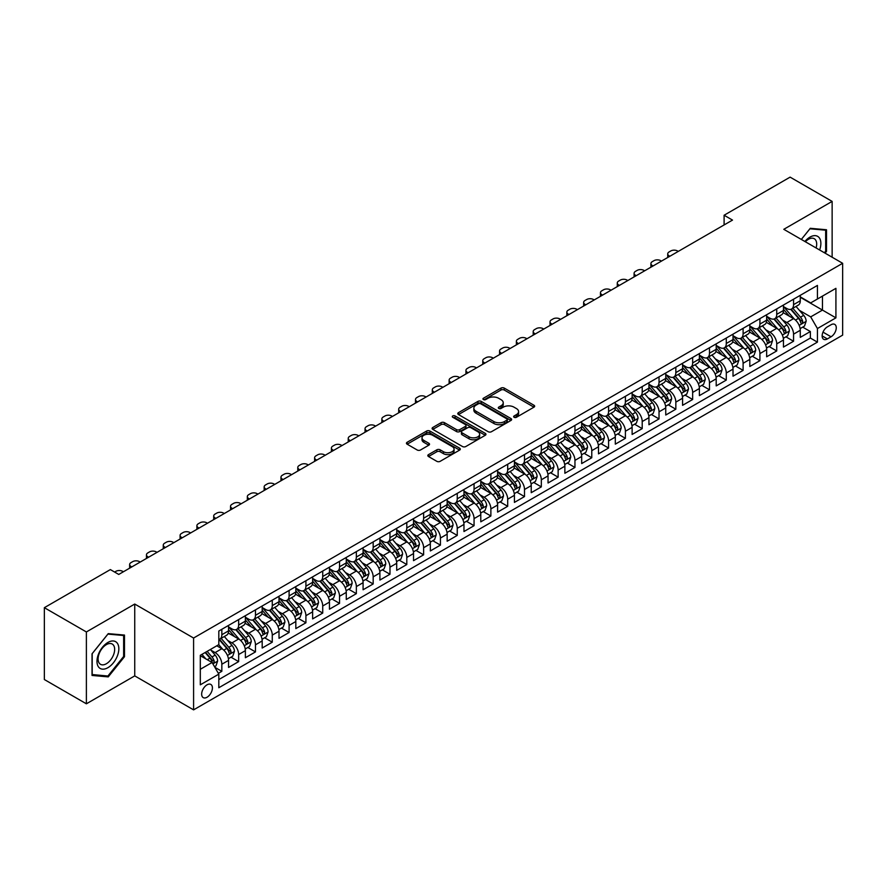 <?xml version="1.0" encoding="UTF-8"?>
<svg xmlns="http://www.w3.org/2000/svg" width="887" height="887" viewBox="0 0 887 887"><rect width="100%" height="100%" fill="white"/><g stroke="black" fill="none" stroke-linecap="round" stroke-linejoin="round"><path stroke-width="1.33" d="M514.127 417.289A1.63 0.942 0 0 0 516.445 417.289L533.974 407.166A2.339 1.353 0 0 0 534.661 406.213A2.339 1.353 0 0 0 533.974 405.259L504.271 388.107A2.339 1.353 0 0 0 500.967 388.107L483.426 398.23A1.63 0.942 0 0 0 482.949 398.895A1.63 0.942 0 0 0 483.426 399.571A1.63 0.942 0 0 0 485.743 399.571L488.005 398.252A7.473 4.313 0 0 1 498.572 398.252L501.044 399.682A7.473 4.313 0 0 1 503.239 402.731A7.473 4.313 0 0 1 501.044 405.78L498.782 407.1A1.63 0.942 0 0 0 498.306 407.765A1.63 0.942 0 0 0 498.782 408.43A1.63 0.942 0 0 0 501.088 408.43L503.361 407.122A7.473 4.313 0 0 1 513.928 407.122L516.4 408.552A7.473 4.313 0 0 1 518.585 411.601A7.473 4.313 0 0 1 516.4 414.65L514.127 415.959A1.63 0.942 0 0 0 513.651 416.624A1.63 0.942 0 0 0 514.127 417.289L514.127 415.959M207.037 697.249A7.606 4.391 120 0 0 212.004 690.541A7.606 4.391 120 0 0 210.84 684.442A7.606 4.391 120 0 0 207.037 684.819A7.606 4.391 120 0 0 202.07 691.527A7.606 4.391 120 0 0 203.234 697.625A7.606 4.391 120 0 0 207.037 697.249M428.51 454.621A2.339 1.353 0 0 0 427.822 455.574A2.339 1.353 0 0 0 428.51 456.528L436.847 461.34A2.339 1.353 0 0 0 440.14 461.34L459.621 450.097A2.339 1.353 0 0 0 460.309 449.144A2.339 1.353 0 0 0 459.621 448.19L429.907 431.038A2.339 1.353 0 0 0 426.614 431.038L407.133 442.28A2.339 1.353 0 0 0 406.446 443.234A2.339 1.353 0 0 0 407.133 444.187L417.2 449.997A2.339 1.353 0 0 0 420.505 449.997L428.842 445.185A2.339 1.353 0 0 0 429.519 444.232A2.339 1.353 0 0 0 428.842 443.278L423.842 440.395A6.242 3.603 0 0 1 422.012 437.845A6.242 3.603 0 0 1 425.871 434.519A6.242 3.603 0 0 1 432.679 435.306L452.237 446.593A6.242 3.603 0 0 1 454.066 449.144A6.242 3.603 0 0 1 450.208 452.47A6.242 3.603 0 0 1 443.4 451.694L440.14 449.809A2.339 1.353 0 0 0 436.847 449.809L428.51 454.621L428.51 456.528L436.847 451.749L436.847 449.809M134.735 604.047L86.383 631.954L44.35 607.684L44.35 679.531L86.383 703.801L134.735 675.894L193.588 709.866L193.588 638.03L134.735 604.047L134.735 675.894M832.139 257.219L832.139 201.404L783.798 229.312L842.65 263.295L193.588 638.03M832.139 201.404L790.106 177.134L724.102 215.242L724.102 224.943M44.35 607.684L110.354 569.587L118.758 574.443L732.507 220.087L724.102 215.242M488.172 431.703A2.339 1.353 0 0 0 491.476 431.703L510.956 420.46A2.339 1.353 0 0 0 511.633 419.507A2.339 1.353 0 0 0 510.956 418.553L481.242 401.401A2.339 1.353 0 0 0 477.938 401.401L458.468 412.643A2.339 1.353 0 0 0 457.781 413.597A2.339 1.353 0 0 0 458.468 414.551L488.172 431.703M453.423 417.644A1.63 0.942 0 0 1 455.086 417.877L455.086 415.936L485.289 433.377A2.339 1.353 0 0 1 485.965 434.32A2.339 1.353 0 0 1 485.289 435.273L465.808 446.527A2.339 1.353 0 0 1 462.504 446.527L432.801 429.375L432.801 427.467A2.339 1.353 0 0 0 432.113 428.421A2.339 1.353 0 0 0 432.801 429.375M432.801 427.467L441.138 422.655A2.339 1.353 0 0 1 444.431 422.655L456.483 429.607A2.339 1.353 0 0 0 459.788 429.607L465.32 426.414A2.339 1.353 0 0 0 465.997 425.461A2.339 1.353 0 0 0 465.32 424.507L452.769 417.267A1.63 0.942 0 0 1 452.292 416.602A1.63 0.942 0 0 1 453.301 415.726A1.63 0.942 0 0 1 455.086 415.936M218.346 673.344L221.839 671.326L214.854 667.301M210.884 650.149L215.109 652.588A9.513 5.488 60 0 1 221.839 664.241L228.558 660.36L228.558 667.445L238.647 661.613L230.997 657.2M227.704 640.447L231.928 642.887A9.513 5.488 60 0 1 238.647 654.528L245.377 650.648L245.377 657.733L255.467 651.912L247.817 647.488M244.513 630.735L248.737 633.174A9.513 5.488 60 0 1 255.467 644.827L262.186 640.935L262.186 648.031L272.276 642.199L264.625 637.786M261.332 621.022L265.557 623.461A9.513 5.488 60 0 1 272.276 635.114L279.006 631.234L279.006 638.318L289.095 632.498L281.445 628.074M278.152 611.32L282.365 613.76A9.513 5.488 60 0 1 289.095 625.402L295.826 621.521L295.826 628.606L305.915 622.785L298.254 618.372M294.961 601.608L299.185 604.047A9.513 5.488 60 0 1 305.915 615.7L312.634 611.819L312.634 618.904L322.724 613.072L315.073 608.659M311.78 591.906L315.994 594.345A9.513 5.488 60 0 1 322.724 605.987L329.454 602.107L329.454 609.192L339.544 603.371L331.893 598.947M328.589 582.194L332.813 584.633A9.513 5.488 60 0 1 339.544 596.286L346.263 592.394L346.263 599.49L356.352 593.658L348.702 589.245M345.409 572.492L349.633 574.92A9.513 5.488 60 0 1 356.352 586.573L363.082 582.692L363.082 589.777L373.172 583.956L365.522 579.533M362.218 562.779L366.442 565.219A9.513 5.488 60 0 1 373.172 576.86L379.902 572.98L379.902 580.065L389.981 574.244L382.33 569.831M379.037 553.067L383.262 555.506A9.513 5.488 60 0 1 389.981 567.159L396.711 563.278L396.711 570.363L406.8 564.531L399.15 560.118M395.857 543.365L400.07 545.804A9.513 5.488 60 0 1 406.8 557.446L413.53 553.566L413.53 560.651L423.62 554.83L415.97 550.417M412.666 533.652L416.89 536.092A9.513 5.488 60 0 1 423.62 547.745L430.339 543.853L430.339 550.949L440.429 545.117L432.778 540.704M429.485 523.951L433.71 526.379A9.513 5.488 60 0 1 440.429 538.032L447.159 534.151L447.159 541.236L457.248 535.415L449.598 530.991M446.294 514.238L450.518 516.678A9.513 5.488 60 0 1 457.248 528.33L463.968 524.439L463.968 531.524L474.057 525.703L466.407 521.29M463.114 504.526L467.338 506.965A9.513 5.488 60 0 1 474.057 518.618L480.787 514.737L480.787 521.822L490.877 516.001L483.227 511.577M479.934 494.824L484.147 497.263A9.513 5.488 60 0 1 490.877 508.905L497.607 505.025L497.607 512.109L507.697 506.289L500.046 501.876M496.742 485.111L500.967 487.551A9.513 5.488 60 0 1 507.697 499.204L514.416 495.323L514.416 502.408L524.505 496.576L516.855 492.163M513.562 475.41L517.786 477.838A9.513 5.488 60 0 1 524.505 489.491L531.235 485.61L531.235 492.695L541.325 486.874L533.675 482.45M530.371 465.697L534.595 468.136A9.513 5.488 60 0 1 541.325 479.789L548.044 475.898L548.044 482.994L558.134 477.162L550.483 472.749M547.19 455.985L551.415 458.424A9.513 5.488 60 0 1 558.134 470.077L564.864 466.196L564.864 473.281L574.953 467.46L567.303 463.036M564.01 446.283L568.223 448.722A9.513 5.488 60 0 1 574.953 460.364L581.684 456.483L581.684 463.568L591.773 457.747L584.112 453.335M580.819 436.57L585.043 439.01A9.513 5.488 60 0 1 591.773 450.663L598.492 446.782L598.492 453.867L608.582 448.035L600.931 443.622M597.638 426.869L601.852 429.297A9.513 5.488 60 0 1 608.582 440.95L615.312 437.069L615.312 444.154L625.402 438.333L617.751 433.909M614.447 417.156L618.671 419.595A9.513 5.488 60 0 1 625.402 431.248L632.121 427.357L632.121 434.453L642.21 428.621L634.56 424.208M631.267 407.443L635.491 409.883A9.513 5.488 60 0 1 642.21 421.536L648.94 417.655L648.94 424.74L659.03 418.919L651.38 414.495M648.075 397.742L652.3 400.181A9.513 5.488 60 0 1 659.03 411.823L665.749 407.942L665.749 415.027L675.839 409.206L668.188 404.794M664.895 388.029L669.12 390.468A9.513 5.488 60 0 1 675.839 402.121L682.569 398.241L682.569 405.326L692.658 399.494L685.008 395.081M681.715 378.328L685.928 380.756A9.513 5.488 60 0 1 692.658 392.409L699.388 388.528L699.388 395.613L709.478 389.792L701.828 385.368M698.524 368.615L702.748 371.054A9.513 5.488 60 0 1 709.478 382.707L716.197 378.816L716.197 385.912L726.287 380.079L718.636 375.667M715.343 358.902L719.568 361.342A9.513 5.488 60 0 1 726.287 372.995L733.017 369.114L733.017 376.199L743.106 370.378L735.456 365.954M732.152 349.201L736.376 351.64A9.513 5.488 60 0 1 743.106 363.282L749.825 359.401L749.825 366.486L759.915 360.665L752.265 356.252M748.972 339.488L753.196 341.927A9.513 5.488 60 0 1 759.915 353.58L766.645 349.7L766.645 356.785L776.735 350.953L769.084 346.54M765.791 329.787L770.005 332.226A9.513 5.488 60 0 1 776.735 343.868L783.465 339.987L783.465 347.072L793.555 341.251L793.555 334.166A9.513 5.488 -120 0 0 786.824 322.513L782.6 320.074M785.904 336.827L793.555 341.251M228.558 660.36A9.513 5.488 -120 0 0 221.839 648.707L216.794 645.791M245.377 650.648A9.513 5.488 -120 0 0 238.647 638.995L228.247 632.996M262.186 640.935A9.513 5.488 -120 0 0 255.467 629.293L245.067 623.284M279.006 631.234A9.513 5.488 -120 0 0 272.276 619.581L261.876 613.582M295.826 621.521A9.513 5.488 -120 0 0 289.095 609.868L278.695 603.87M312.634 611.819A9.513 5.488 -120 0 0 305.915 600.166L295.515 594.157M329.454 602.107A9.513 5.488 -120 0 0 322.724 590.454L312.324 584.455M346.263 592.394A9.513 5.488 -120 0 0 339.544 580.752L329.144 574.743M363.082 582.692A9.513 5.488 -120 0 0 356.352 571.04L345.952 565.041M379.902 572.98A9.513 5.488 -120 0 0 373.172 561.338L362.772 555.329M396.711 563.278A9.513 5.488 -120 0 0 389.981 551.625L379.592 545.616M413.53 553.566A9.513 5.488 -120 0 0 406.8 541.913L396.4 535.914M430.339 543.853A9.513 5.488 -120 0 0 423.62 532.211L413.22 526.202M447.159 534.151A9.513 5.488 -120 0 0 440.429 522.498L430.029 516.5M463.968 524.439A9.513 5.488 -120 0 0 457.248 512.797L446.848 506.787M480.787 514.737A9.513 5.488 -120 0 0 474.057 503.084L463.657 497.075M497.607 505.025A9.513 5.488 -120 0 0 490.877 493.372L480.477 487.373M514.416 495.323A9.513 5.488 -120 0 0 507.697 483.67L497.297 477.661M531.235 485.61A9.513 5.488 -120 0 0 524.505 473.957L514.105 467.959M548.044 475.898A9.513 5.488 -120 0 0 541.325 464.256L530.925 458.246M564.864 466.196A9.513 5.488 -120 0 0 558.134 454.543L547.734 448.545M581.684 456.483A9.513 5.488 -120 0 0 574.953 444.83L564.553 438.832M598.492 446.782A9.513 5.488 -120 0 0 591.773 435.129L581.373 429.12M615.312 437.069A9.513 5.488 -120 0 0 608.582 425.416L598.182 419.418M632.121 427.357A9.513 5.488 -120 0 0 625.402 415.715L615.001 409.705M648.94 417.655A9.513 5.488 -120 0 0 642.21 406.002L631.81 400.004M665.749 407.942A9.513 5.488 -120 0 0 659.03 396.289L648.63 390.291M682.569 398.241A9.513 5.488 -120 0 0 675.839 386.588L665.45 380.578M699.388 388.528A9.513 5.488 -120 0 0 692.658 376.875L682.258 370.877M716.197 378.816A9.513 5.488 -120 0 0 709.478 367.174L699.078 361.164M733.017 369.114A9.513 5.488 -120 0 0 726.287 357.461L715.887 351.463M749.825 359.401A9.513 5.488 -120 0 0 743.106 347.748L732.706 341.75M766.645 349.7A9.513 5.488 -120 0 0 759.915 338.047L749.515 332.037M783.465 339.987A9.513 5.488 -120 0 0 776.735 328.334L766.335 322.336M831.052 324.742L827.349 326.882A7.373 4.258 120 0 0 822.537 333.379A7.373 4.258 120 0 0 823.657 339.289A7.373 4.258 120 0 0 827.349 338.923L831.052 336.783A7.373 4.258 120 0 0 835.864 330.286A7.373 4.258 120 0 0 834.734 324.376A7.373 4.258 120 0 0 831.052 324.742M193.588 709.866L842.65 335.131L842.65 263.295M200.307 669.286L212.082 662.489L218.812 674.142L218.812 687.735L817.426 342.127L817.426 328.534L810.696 316.881L799.42 310.361M218.812 674.142L200.307 684.819L200.307 655.305L218.812 644.627L218.812 631.034L817.426 285.426L817.426 299.019L835.92 288.342L835.92 317.856L817.426 328.534M228.558 626.965L231.928 628.905A9.513 5.488 60 0 0 236.674 629.371L243.404 625.49A9.513 5.488 -120 0 0 245.377 621.133L245.377 615.7M245.377 617.252L248.737 619.193A9.513 5.488 60 0 0 253.494 619.669L260.224 615.778A9.513 5.488 -120 0 0 262.186 611.431L262.186 605.987M262.186 607.54L265.557 609.48A9.513 5.488 60 0 0 270.313 609.957L277.032 606.076A9.513 5.488 -120 0 0 279.006 601.719L279.006 596.286M279.006 597.838L282.365 599.778A9.513 5.488 60 0 0 287.122 600.244L293.852 596.363A9.513 5.488 -120 0 0 295.826 592.006L295.826 586.573M295.826 588.125L299.185 590.066A9.513 5.488 60 0 0 303.942 590.542L310.661 586.662A9.513 5.488 -120 0 0 312.634 582.304L312.634 576.86M312.634 578.424L315.994 580.364A9.513 5.488 60 0 0 320.75 580.83L327.48 576.949A9.513 5.488 -120 0 0 329.454 572.592L329.454 567.159M329.454 568.711L332.813 570.651A9.513 5.488 60 0 0 337.57 571.128L344.3 567.236A9.513 5.488 -120 0 0 346.263 562.89L346.263 557.446M346.263 558.998L349.633 560.939A9.513 5.488 60 0 0 354.39 561.416L361.109 557.535A9.513 5.488 -120 0 0 363.082 553.178L363.082 547.745M363.082 549.297L366.442 551.237A9.513 5.488 60 0 0 371.198 551.703L377.929 547.822A9.513 5.488 -120 0 0 379.902 543.465L379.902 538.032M379.902 539.584L383.262 541.525A9.513 5.488 60 0 0 388.018 542.001L394.737 538.121A9.513 5.488 -120 0 0 396.711 533.763L396.711 528.319M396.711 529.883L400.07 531.823A9.513 5.488 60 0 0 404.827 532.289L411.557 528.408A9.513 5.488 -120 0 0 413.53 524.051L413.53 518.618M413.53 520.17L416.89 522.11A9.513 5.488 60 0 0 421.647 522.587L428.377 518.695A9.513 5.488 -120 0 0 430.339 514.349L430.339 508.905M430.339 510.457L433.71 512.409A9.513 5.488 60 0 0 438.466 512.874L445.185 508.994A9.513 5.488 -120 0 0 447.159 504.636L447.159 499.204M447.159 500.756L450.518 502.696A9.513 5.488 60 0 0 455.275 503.162L462.005 499.281A9.513 5.488 -120 0 0 463.968 494.924L463.968 489.491M463.968 491.043L467.338 492.984A9.513 5.488 60 0 0 472.095 493.46L478.814 489.58A9.513 5.488 -120 0 0 480.787 485.222L480.787 479.778M480.787 481.342L484.147 483.282A9.513 5.488 60 0 0 488.903 483.748L495.633 479.867A9.513 5.488 -120 0 0 497.607 475.51L497.607 470.077M497.607 471.629L500.967 473.569A9.513 5.488 60 0 0 505.723 474.046L512.453 470.154A9.513 5.488 -120 0 0 514.416 465.808L514.416 460.364M514.416 461.916L517.786 463.868A9.513 5.488 60 0 0 522.532 464.333L529.262 460.453A9.513 5.488 -120 0 0 531.235 456.095L531.235 450.663M531.235 452.215L534.595 454.155A9.513 5.488 60 0 0 539.351 454.621L546.082 450.74A9.513 5.488 -120 0 0 548.044 446.383L548.044 440.95M548.044 442.502L551.415 444.442A9.513 5.488 60 0 0 556.171 444.919L562.89 441.039A9.513 5.488 -120 0 0 564.864 436.681L564.864 431.248M564.864 432.801L568.223 434.741A9.513 5.488 60 0 0 572.98 435.207L579.71 431.326A9.513 5.488 -120 0 0 581.684 426.969L581.684 421.536M581.684 423.088L585.043 425.028A9.513 5.488 60 0 0 589.8 425.505L596.519 421.613A9.513 5.488 -120 0 0 598.492 417.267L598.492 411.823M598.492 413.375L601.852 415.327A9.513 5.488 60 0 0 606.608 415.792L613.338 411.912A9.513 5.488 -120 0 0 615.312 407.554L615.312 402.121M615.312 403.674L618.671 405.614A9.513 5.488 60 0 0 623.428 406.08L630.158 402.199A9.513 5.488 -120 0 0 632.121 397.853L632.121 392.409M632.121 393.961L635.491 395.901A9.513 5.488 60 0 0 640.248 396.378L646.967 392.497A9.513 5.488 -120 0 0 648.94 388.14L648.94 382.707M648.94 384.259L652.3 386.2A9.513 5.488 60 0 0 657.056 386.665L663.786 382.785A9.513 5.488 -120 0 0 665.749 378.427L665.749 372.995M665.749 374.547L669.12 376.487A9.513 5.488 60 0 0 673.876 376.964L680.595 373.072A9.513 5.488 -120 0 0 682.569 368.726L682.569 363.282M682.569 364.834L685.928 366.786A9.513 5.488 60 0 0 690.685 367.251L697.415 363.371A9.513 5.488 -120 0 0 699.388 359.013L699.388 353.58M699.388 355.133L702.748 357.073A9.513 5.488 60 0 0 707.504 357.55L714.235 353.658A9.513 5.488 -120 0 0 716.197 349.312L716.197 343.868M716.197 345.42L719.568 347.36A9.513 5.488 60 0 0 724.324 347.837L731.043 343.956A9.513 5.488 -120 0 0 733.017 339.599L733.017 334.166M733.017 335.718L736.376 337.659A9.513 5.488 60 0 0 741.133 338.124L747.863 334.244A9.513 5.488 -120 0 0 749.825 329.886L749.825 324.454M749.825 326.006L753.196 327.946A9.513 5.488 60 0 0 757.953 328.423L764.672 324.531A9.513 5.488 -120 0 0 766.645 320.185L766.645 314.741M766.645 316.304L770.005 318.245A9.513 5.488 60 0 0 774.761 318.71L781.491 314.83A9.513 5.488 -120 0 0 783.465 310.472L783.465 305.039M218.812 679.575L810.363 338.047L810.363 331.538L800.274 337.37L800.274 330.274A9.513 5.488 -120 0 0 793.555 318.633L783.154 312.623M783.465 306.592L786.824 308.532A9.513 5.488 -120 0 0 791.581 309.009A9.513 5.488 -120 0 0 793.555 304.651L793.555 299.207M791.581 309.009L798.311 305.117A9.513 5.488 -120 0 0 800.274 300.771L800.274 295.327M221.839 629.293L221.839 634.726A9.513 5.488 60 0 1 219.865 639.083A9.513 5.488 60 0 1 218.812 639.46M219.865 639.083L226.595 635.192A9.513 5.488 -120 0 0 228.558 630.845L228.558 625.402M238.647 619.581L238.647 625.013A9.513 5.488 60 0 1 236.674 629.371M255.467 609.868L255.467 615.312A9.513 5.488 60 0 1 253.494 619.669M272.276 600.166L272.276 605.599A9.513 5.488 60 0 1 270.313 609.957M289.095 590.454L289.095 595.898A9.513 5.488 60 0 1 287.122 600.244M305.915 580.752L305.915 586.185A9.513 5.488 60 0 1 303.942 590.542M322.724 571.04L322.724 576.472A9.513 5.488 60 0 1 320.75 580.83M339.544 561.327L339.544 566.771A9.513 5.488 60 0 1 337.57 571.128M356.352 551.625L356.352 557.058A9.513 5.488 60 0 1 354.39 561.416M373.172 541.913L373.172 547.357A9.513 5.488 60 0 1 371.198 551.703M389.981 532.211L389.981 537.644A9.513 5.488 60 0 1 388.018 542.001M406.8 522.498L406.8 527.931A9.513 5.488 60 0 1 404.827 532.289M423.62 512.797L423.62 518.23A9.513 5.488 60 0 1 421.647 522.587M440.429 503.084L440.429 508.517A9.513 5.488 60 0 1 438.466 512.874M457.248 493.372L457.248 498.816A9.513 5.488 60 0 1 455.275 503.162M474.057 483.67L474.057 489.103A9.513 5.488 60 0 1 472.095 493.46M490.877 473.957L490.877 479.39A9.513 5.488 60 0 1 488.903 483.748M507.697 464.256L507.697 469.689A9.513 5.488 60 0 1 505.723 474.046M524.505 454.543L524.505 459.976A9.513 5.488 60 0 1 522.532 464.333M541.325 444.83L541.325 450.274A9.513 5.488 60 0 1 539.351 454.621M558.134 435.129L558.134 440.562A9.513 5.488 60 0 1 556.171 444.919M574.953 425.416L574.953 430.86A9.513 5.488 60 0 1 572.98 435.207M591.773 415.715L591.773 421.148A9.513 5.488 60 0 1 589.8 425.505M608.582 406.002L608.582 411.435A9.513 5.488 60 0 1 606.608 415.792M625.402 396.289L625.402 401.733A9.513 5.488 60 0 1 623.428 406.08M642.21 386.588L642.21 392.021A9.513 5.488 60 0 1 640.248 396.378M659.03 376.875L659.03 382.319A9.513 5.488 60 0 1 657.056 386.665M675.839 367.174L675.839 372.607A9.513 5.488 60 0 1 673.876 376.964M692.658 357.461L692.658 362.894A9.513 5.488 60 0 1 690.685 367.251M709.478 347.748L709.478 353.192A9.513 5.488 60 0 1 707.504 357.55M726.287 338.047L726.287 343.48A9.513 5.488 60 0 1 724.324 347.837M743.106 328.334L743.106 333.778A9.513 5.488 60 0 1 741.133 338.124M759.915 318.633L759.915 324.065A9.513 5.488 60 0 1 757.953 328.423M776.735 308.92L776.735 314.353A9.513 5.488 60 0 1 774.761 318.71M776.735 343.868L776.735 350.953M759.915 353.58L759.915 360.665M743.106 363.282L743.106 370.378M726.287 372.995L726.287 380.079M709.478 382.707L709.478 389.792M692.658 392.409L692.658 399.494M675.839 402.121L675.839 409.206M659.03 411.823L659.03 418.919M642.21 421.536L642.21 428.621M625.402 431.248L625.402 438.333M608.582 440.95L608.582 448.035M591.773 450.663L591.773 457.747M574.953 460.364L574.953 467.46M558.134 470.077L558.134 477.162M541.325 479.789L541.325 486.874M524.505 489.491L524.505 496.576M507.697 499.204L507.697 506.289M490.877 508.905L490.877 516.001M474.057 518.618L474.057 525.703M457.248 528.33L457.248 535.415M440.429 538.032L440.429 545.117M423.62 547.745L423.62 554.83M406.8 557.446L406.8 564.531M389.981 567.159L389.981 574.244M373.172 576.86L373.172 583.956M356.352 586.573L356.352 593.658M339.544 596.286L339.544 603.371M322.724 605.987L322.724 613.072M305.915 615.7L305.915 622.785M289.095 625.402L289.095 632.498M272.276 635.114L272.276 642.199M255.467 644.827L255.467 651.912M238.647 654.528L238.647 661.613M221.839 664.241L221.839 671.326M212.082 662.489L200.307 655.693M810.696 316.881L822.471 310.084L822.471 296.103L835.92 288.342M800.274 297.267L835.92 317.856M800.274 296.879L810.696 302.899L817.426 299.019M86.383 631.954L86.383 703.801M802.713 327.126L810.363 331.538M810.363 338.047L817.426 342.127M825.087 253.15L826.507 251.398L826.507 229.755L810.286 228.303L801.338 239.435L809.942 228.791L825.664 230.188L825.664 251.154L824.389 252.751M92.026 675.451L108.247 676.892L124.479 656.713L124.479 635.07L108.247 633.628L92.026 653.808L92.026 675.451M825.664 250.91L826.507 251.398M123.637 656.225L124.479 656.713M106.529 675.905L108.247 676.892M514.782 417.522L516.4 416.591A7.473 4.313 0 0 0 518.585 413.542L518.585 411.601M503.239 402.731L503.239 404.683A7.473 4.313 0 0 1 501.044 407.732L499.436 408.663M533.941 407.188L504.271 390.047A2.339 1.353 0 0 0 500.967 390.047L484.08 399.793M510.923 420.482L481.242 403.341A2.339 1.353 0 0 0 477.938 403.341L458.501 414.573M506.821 420.172A1.63 0.942 0 0 0 507.309 419.507A1.63 0.942 0 0 0 506.821 418.841L480.743 403.785A1.63 0.942 0 0 0 478.437 403.785L476.042 405.171A7.473 4.313 0 0 0 473.858 408.22A7.473 4.313 0 0 0 476.042 411.269L493.871 421.558A7.473 4.313 0 0 0 504.437 421.558L506.821 420.172L506.821 422.112A1.63 0.942 0 0 0 507.309 421.447L507.309 419.507M473.858 408.22L473.858 410.16A7.473 4.313 0 0 0 476.042 413.209L476.042 411.269M506.821 422.112L504.437 423.498A7.473 4.313 0 0 1 493.871 423.498L476.042 413.209M432.834 429.386L441.138 424.596L441.138 422.655M465.997 425.461L465.997 427.401A2.339 1.353 0 0 1 465.32 428.354L459.788 431.548A2.339 1.353 0 0 1 456.483 431.548L444.431 424.596A2.339 1.353 0 0 0 441.138 424.596M455.086 417.877L485.256 435.295M468.99 436.825A6.242 3.603 0 0 0 475.787 437.613A6.242 3.603 0 0 0 479.645 434.275A6.242 3.603 0 0 0 477.816 431.725L470.93 427.745A2.339 1.353 0 0 0 467.626 427.745L462.094 430.938A2.339 1.353 0 0 0 461.417 431.891A2.339 1.353 0 0 0 462.094 432.845L468.99 436.825L468.99 438.766A6.242 3.603 0 0 0 475.787 439.553A6.242 3.603 0 0 0 479.645 436.216L479.645 434.275M461.417 431.891L461.417 433.832A2.339 1.353 0 0 0 462.094 434.785L462.094 432.845M468.99 438.766L462.094 434.785M454.066 449.144L454.066 451.084A6.242 3.603 0 0 1 450.208 454.41A6.242 3.603 0 0 1 443.4 453.634L440.14 451.749A2.339 1.353 0 0 0 436.847 451.749M422.012 437.845L422.012 439.797A6.242 3.603 0 0 0 423.842 442.347L423.842 440.395M428.809 445.207L423.842 442.347M459.588 450.108L429.907 432.978A2.339 1.353 0 0 0 426.614 432.978L407.166 444.21M800.129 328.611L804.476 326.106L806.161 321.249A6.298 3.637 -120 0 0 803.711 315.328L796.027 306.436M669.873 256.254L669.12 255.822A4.757 2.75 -0 0 1 667.723 253.87A4.757 2.75 -0 0 1 669.12 251.93L670.794 250.966A4.757 2.75 -0 0 1 677.524 250.966L678.278 251.398M794.486 319.242L785.372 308.698A18.195 10.5 -120 0 0 783.465 306.691M789.485 316.282L784.396 310.383A15.101 8.715 -120 0 0 783.465 309.363M790.727 309.341L798.488 318.344A6.298 3.637 60 0 1 800.739 322.68C801.693 323.955 802.358 323.567 802.757 321.515A6.298 3.637 -120 0 0 800.506 317.18L792.834 308.277M791.182 309.197L799.531 318.865A3.215 1.852 60 0 1 800.34 320.118L802.757 321.515M800.739 322.68L801.194 323.433M819.632 250.001A15.456 8.925 120 0 0 809.942 237.128A15.456 8.925 120 0 0 804.886 241.486M816.095 247.961A11.708 6.752 120 0 0 814.266 238.725A11.708 6.752 120 0 0 808.412 239.313A11.708 6.752 120 0 0 805.352 241.752M824.622 229.589L825.664 230.188M117.372 655.914A15.456 8.925 120 0 0 113.381 640.979A15.456 8.925 120 0 0 98.446 654.218A15.456 8.925 120 0 0 102.448 669.153A15.456 8.925 120 0 0 117.372 655.914M113.547 654.817A11.708 6.752 120 0 0 112.228 644.04A11.708 6.752 120 0 0 99.211 653.542A11.708 6.752 120 0 0 100.53 664.319A11.708 6.752 120 0 0 113.547 654.817M92.193 674.619L92.193 653.664L107.915 634.105L123.637 635.502L123.637 656.469L107.915 676.027L92.026 674.53M122.594 634.904L123.637 635.502M783.321 338.324L787.667 335.807L789.341 330.962A6.298 3.637 -120 0 0 786.891 325.041L779.207 316.149M653.054 265.967L652.3 265.523A4.757 2.75 -0 0 1 650.914 263.583A4.757 2.75 -0 0 1 652.3 261.643L653.985 260.667A4.757 2.75 -0 0 1 660.715 260.667L661.469 261.111M777.666 328.955L768.552 318.4A18.195 10.5 -120 0 0 766.645 316.404M772.677 325.995L767.577 320.096A15.101 8.715 -120 0 0 766.645 319.076M773.907 319.054L781.68 328.046A6.298 3.637 60 0 1 783.931 332.392C784.873 333.656 785.549 333.268 785.949 331.228A6.298 3.637 -120 0 0 783.698 326.882L776.014 317.989M774.362 318.91L782.711 328.578A3.215 1.852 60 0 1 783.52 329.831L785.949 331.228M783.931 332.392L784.385 333.135M766.501 348.026L770.847 345.52L772.533 340.663A6.298 3.637 -120 0 0 770.071 334.754L762.399 325.851M636.245 275.669L635.491 275.236A4.757 2.75 -0 0 1 634.094 273.296A4.757 2.75 -0 0 1 635.491 271.355L637.165 270.38A4.757 2.75 -0 0 1 643.895 270.38L644.649 270.812M760.858 338.657L751.744 328.112A18.195 10.5 -120 0 0 749.825 326.117M755.857 335.696L750.757 329.798A15.101 8.715 -120 0 0 749.825 328.789M757.088 328.767L764.86 337.759A6.298 3.637 60 0 1 767.111 342.105C768.053 343.369 768.73 342.981 769.129 340.93A6.298 3.637 -120 0 0 766.878 336.594L759.194 327.702M757.553 328.611L765.902 338.28A3.215 1.852 60 0 1 766.712 339.533L769.129 340.93M767.111 342.105L767.565 342.848M749.692 357.738L754.039 355.232L755.713 350.376A6.298 3.637 -120 0 0 753.263 344.455L745.579 335.563M619.425 285.381L618.671 284.938A4.757 2.75 -0 0 1 617.274 282.997A4.757 2.75 -0 0 1 618.671 281.057L620.357 280.092A4.757 2.75 -0 0 1 627.076 280.092L627.841 280.525M744.038 348.369L734.924 337.814A18.195 10.5 -120 0 0 733.017 335.818M739.037 345.409L733.948 339.51A15.101 8.715 -120 0 0 733.017 338.49M740.279 338.468L748.051 347.471A6.298 3.637 60 0 1 750.291 351.806C751.245 353.07 751.91 352.682 752.309 350.642A6.298 3.637 -120 0 0 750.069 346.307L742.386 337.404M740.734 338.324L749.083 347.992A3.215 1.852 60 0 1 749.892 349.245L752.309 350.642M750.291 351.806L750.757 352.56M732.873 367.451L737.219 364.934L738.904 360.078A6.298 3.637 -120 0 0 736.443 354.168L728.759 345.276M602.617 295.083L601.852 294.65A4.757 2.75 -0 0 1 600.466 292.71A4.757 2.75 -0 0 1 601.852 290.77L603.537 289.794A4.757 2.75 -0 0 1 610.267 289.794L611.021 290.237M727.218 358.082L718.115 347.527A18.195 10.5 -120 0 0 716.197 345.531M722.229 355.122L717.128 349.212A15.101 8.715 -120 0 0 716.197 348.203M723.459 348.181L731.232 357.173A6.298 3.637 60 0 1 733.482 361.519C734.425 362.783 735.101 362.395 735.5 360.355A6.298 3.637 -120 0 0 733.25 356.009L725.566 347.116M723.914 348.026L732.274 357.694A3.215 1.852 60 0 1 733.083 358.958L735.5 360.355M733.482 361.519L733.937 362.262M716.064 377.152L720.399 374.647L722.085 369.79A6.298 3.637 -120 0 0 719.634 363.87L711.951 354.977M585.797 304.795L585.043 304.363A4.757 2.75 -0 0 1 583.646 302.412A4.757 2.75 -0 0 1 585.043 300.471L586.728 299.507A4.757 2.75 -0 0 1 593.447 299.507L594.201 299.939M710.409 367.783L701.295 357.239A18.195 10.5 -120 0 0 699.388 355.232M705.409 364.823L700.32 358.925A15.101 8.715 -120 0 0 699.388 357.904M706.651 357.882L714.423 366.885A6.298 3.637 60 0 1 716.663 371.221C717.616 372.496 718.282 372.108 718.681 370.056A6.298 3.637 -120 0 0 716.441 365.721L708.757 356.818M707.105 357.738L715.454 367.406A3.215 1.852 60 0 1 716.264 368.659L718.681 370.056M716.663 371.221L717.128 371.975M699.244 386.865L703.591 384.348L705.265 379.503A6.298 3.637 -120 0 0 702.814 373.582L695.131 364.69M568.977 314.508L568.223 314.065A4.757 2.75 -0 0 1 566.837 312.124A4.757 2.75 -0 0 1 568.223 310.184L569.909 309.208A4.757 2.75 -0 0 1 576.639 309.208L577.393 309.652M693.59 377.496L684.487 366.941A18.195 10.5 -120 0 0 682.569 364.945M688.6 374.536L683.5 368.637A15.101 8.715 -120 0 0 682.569 367.617M689.831 367.595L697.603 376.587A6.298 3.637 60 0 1 699.854 380.933C700.797 382.197 701.473 381.809 701.872 379.769A6.298 3.637 -120 0 0 699.621 375.423L691.938 366.531M690.286 367.451L698.634 377.119A3.215 1.852 60 0 1 699.444 378.372L701.872 379.769M699.854 380.933L700.309 381.676M682.425 396.567L686.771 394.061L688.456 389.205A6.298 3.637 -120 0 0 685.995 383.295L678.322 374.392M552.169 324.21L551.415 323.777A4.757 2.75 -0 0 1 550.018 321.837A4.757 2.75 -0 0 1 551.415 319.897L553.089 318.921A4.757 2.75 -0 0 1 559.819 318.921L560.573 319.353M676.781 387.198L667.667 376.653A18.195 10.5 -120 0 0 665.749 374.647M671.781 384.237L666.68 378.339A15.101 8.715 -120 0 0 665.749 377.33M673.011 377.308L680.784 386.3A6.298 3.637 60 0 1 683.034 390.646C683.977 391.91 684.653 391.522 685.052 389.471A6.298 3.637 -120 0 0 682.802 385.135L675.118 376.243M673.477 377.152L681.826 386.821A3.215 1.852 60 0 1 682.635 388.074L685.052 389.471M683.034 390.646L683.489 391.389M665.616 406.279L669.962 403.773L671.636 398.917A6.298 3.637 -120 0 0 669.186 392.996L661.502 384.104M535.349 333.922L534.595 333.479A4.757 2.75 -0 0 1 533.198 331.538A4.757 2.75 -0 0 1 534.595 329.598L536.28 328.633A4.757 2.75 -0 0 1 542.999 328.633L543.764 329.066M659.961 396.91L650.847 386.355A18.195 10.5 -120 0 0 648.94 384.359M654.961 393.95L649.872 388.051A15.101 8.715 -120 0 0 648.94 387.031M656.203 387.009L663.975 396.012A6.298 3.637 60 0 1 666.215 400.347C667.168 401.611 667.833 401.223 668.233 399.183A6.298 3.637 -120 0 0 665.993 394.848L658.309 385.945M656.657 386.865L665.006 396.533A3.215 1.852 60 0 1 665.815 397.786L668.233 399.183M666.215 400.347L666.68 401.101M648.796 415.992L653.142 413.475L654.828 408.619A6.298 3.637 -120 0 0 652.366 402.709L644.683 393.806M518.54 343.624L517.786 343.191A4.757 2.75 -0 0 1 516.389 341.251A4.757 2.75 -0 0 1 517.786 339.311L519.46 338.335A4.757 2.75 -0 0 1 526.191 338.335L526.945 338.779M643.153 406.612L634.039 396.068A18.195 10.5 -120 0 0 632.121 394.072M638.152 403.652L633.052 397.753A15.101 8.715 -120 0 0 632.121 396.744M639.383 396.722L647.155 405.714A6.298 3.637 60 0 1 649.406 410.06C650.348 411.324 651.025 410.936 651.424 408.896A6.298 3.637 -120 0 0 649.173 404.55L641.489 395.657M639.849 396.567L648.197 406.235A3.215 1.852 60 0 1 649.007 407.499L651.424 408.896M649.406 410.06L649.861 410.803M631.987 425.693L636.323 423.188L638.008 418.331A6.298 3.637 -120 0 0 635.558 412.411L627.874 403.518M501.72 353.336L500.967 352.904A4.757 2.75 -0 0 1 499.569 350.953A4.757 2.75 -0 0 1 500.967 349.012L502.652 348.048A4.757 2.75 -0 0 1 509.371 348.048L510.125 348.48M626.333 416.325L617.219 405.78A18.195 10.5 -120 0 0 615.312 403.773M621.332 413.364L616.243 407.466A15.101 8.715 -120 0 0 615.312 406.446M622.574 406.423L630.347 415.426A6.298 3.637 60 0 1 632.586 419.762C633.54 421.037 634.205 420.649 634.604 418.597A6.298 3.637 -120 0 0 632.364 414.262L624.681 405.359M623.029 406.279L631.378 415.948A3.215 1.852 60 0 1 632.187 417.2L634.604 418.597M632.586 419.762L633.052 420.516M615.168 435.406L619.514 432.889L621.188 428.044A6.298 3.637 -120 0 0 618.738 422.123L611.054 413.231M484.912 363.049L484.147 362.606A4.757 2.75 -0 0 1 482.761 360.665A4.757 2.75 -0 0 1 484.147 358.725L485.832 357.749A4.757 2.75 -0 0 1 492.562 357.749L493.316 358.193M609.513 426.037L600.41 415.482A18.195 10.5 -120 0 0 598.492 413.486M604.524 423.077L599.424 417.178A15.101 8.715 -120 0 0 598.492 416.158M605.754 416.136L613.527 425.128A6.298 3.637 60 0 1 615.778 429.474C616.72 430.738 617.396 430.35 617.795 428.31A6.298 3.637 -120 0 0 615.545 423.964L607.861 415.072M606.209 415.992L614.558 425.66A3.215 1.852 60 0 1 615.367 426.913L617.795 428.31M615.778 429.474L616.232 430.217M598.348 445.108L602.694 442.602L604.38 437.746A6.298 3.637 -120 0 0 601.929 431.836L594.246 422.933M468.092 372.751L467.338 372.318A4.757 2.75 -0 0 1 465.941 370.378A4.757 2.75 -0 0 1 467.338 368.427L469.012 367.462A4.757 2.75 -0 0 1 475.742 367.462L476.496 367.894M592.704 435.739L583.591 425.195A18.195 10.5 -120 0 0 581.684 423.188M587.704 432.778L582.604 426.88A15.101 8.715 -120 0 0 581.684 425.871M588.946 425.838L596.707 434.841A6.298 3.637 60 0 1 598.958 439.176C599.9 440.451 600.577 440.063 600.976 438.012A6.298 3.637 -120 0 0 598.725 433.676L591.041 424.784M589.4 425.693L597.749 435.362A3.215 1.852 60 0 1 598.559 436.615L600.976 438.012M598.958 439.176L599.412 439.93M581.539 454.82L585.886 452.315L587.56 447.458A6.298 3.637 -120 0 0 585.11 441.538L577.426 432.645M451.272 382.463L450.518 382.02A4.757 2.75 -0 0 1 449.132 380.079A4.757 2.75 -0 0 1 450.518 378.139L452.204 377.175A4.757 2.75 -0 0 1 458.923 377.175L459.688 377.607M575.885 445.451L566.771 434.896A18.195 10.5 -120 0 0 564.864 432.9M570.895 442.491L565.795 436.592A15.101 8.715 -120 0 0 564.864 435.572M572.126 435.55L579.898 444.553A6.298 3.637 60 0 1 582.138 448.889C583.092 450.152 583.768 449.764 584.156 447.724A6.298 3.637 -120 0 0 581.916 443.378L574.233 434.486M572.581 435.406L580.93 445.074A3.215 1.852 60 0 1 581.739 446.327L584.156 447.724M582.138 448.889L582.604 449.631M564.72 464.522L569.066 462.016L570.751 457.16A6.298 3.637 -120 0 0 568.29 451.25L560.606 442.347M434.464 392.165L433.71 391.732A4.757 2.75 -0 0 1 432.313 389.792A4.757 2.75 -0 0 1 433.71 387.852L435.384 386.876A4.757 2.75 -0 0 1 442.114 386.876L442.868 387.309M559.076 455.153L549.962 444.609A18.195 10.5 -120 0 0 548.044 442.613M554.076 452.193L548.975 446.294A15.101 8.715 -120 0 0 548.044 445.285M555.306 445.263L563.079 454.255A6.298 3.637 60 0 1 565.329 458.601C566.272 459.865 566.948 459.477 567.347 457.437A6.298 3.637 -120 0 0 565.097 453.091L557.413 444.199M555.772 445.108L564.121 454.776A3.215 1.852 60 0 1 564.93 456.04L567.347 457.437M565.329 458.601L565.784 459.344M547.911 474.235L552.257 471.729L553.932 466.872A6.298 3.637 -120 0 0 551.481 460.952L543.798 452.06M417.644 401.878L416.89 401.445A4.757 2.75 -0 0 1 415.493 399.494A4.757 2.75 -0 0 1 416.89 397.553L418.575 396.589A4.757 2.75 -0 0 1 425.294 396.589L426.048 397.021M542.256 464.866L533.142 454.321A18.195 10.5 -120 0 0 531.235 452.315M537.256 461.905L532.167 456.007A15.101 8.715 -120 0 0 531.235 454.987M538.498 454.964L546.27 463.968A6.298 3.637 60 0 1 548.51 468.303C549.463 469.578 550.128 469.19 550.528 467.139A6.298 3.637 -120 0 0 548.288 462.803L540.604 453.9M538.952 454.82L547.301 464.489A3.215 1.852 60 0 1 548.111 465.742L550.528 467.139M548.51 468.303L548.975 469.057M531.091 483.947L535.438 481.43L537.123 476.585A6.298 3.637 -120 0 0 534.661 470.664L526.978 461.772M400.835 411.579L400.07 411.147A4.757 2.75 -0 0 1 398.684 409.206A4.757 2.75 -0 0 1 400.07 407.266L401.756 406.29A4.757 2.75 -0 0 1 408.486 406.29L409.24 406.734M525.437 474.578L516.334 464.023A18.195 10.5 -120 0 0 514.416 462.027M520.447 471.618L515.347 465.708A15.101 8.715 -120 0 0 514.416 464.699M521.678 464.677L529.45 473.669A6.298 3.637 60 0 1 531.701 478.015C532.643 479.279 533.32 478.891 533.719 476.851A6.298 3.637 -120 0 0 531.468 472.505L523.785 463.613M522.133 464.533L530.493 474.201A3.215 1.852 60 0 1 531.291 475.454L533.719 476.851M531.701 478.015L532.156 478.758M514.272 493.649L518.618 491.143L520.303 486.287A6.298 3.637 -120 0 0 517.853 480.377L510.169 471.474M384.016 421.292L383.262 420.859A4.757 2.75 -0 0 1 381.865 418.919A4.757 2.75 -0 0 1 383.262 416.968L384.936 416.003A4.757 2.75 -0 0 1 391.666 416.003L392.42 416.435M508.628 484.28L499.514 473.736A18.195 10.5 -120 0 0 497.607 471.729M503.628 481.319L498.538 475.421A15.101 8.715 -120 0 0 497.607 474.412M504.869 474.379L512.631 483.382A6.298 3.637 60 0 1 514.881 487.717C515.835 488.992 516.5 488.604 516.899 486.553A6.298 3.637 -120 0 0 514.648 482.218L506.976 473.325M505.324 474.235L513.673 483.903A3.215 1.852 60 0 1 514.482 485.156L516.899 486.553M514.881 487.717L515.336 488.471M497.463 503.361L501.809 500.856L503.483 495.999A6.298 3.637 -120 0 0 501.033 490.079L493.349 481.186M367.196 431.004L366.442 430.561A4.757 2.75 -0 0 1 365.056 428.621A4.757 2.75 -0 0 1 366.442 426.68L368.127 425.705A4.757 2.75 -0 0 1 374.857 425.705L375.611 426.148M491.808 493.992L482.694 483.437A18.195 10.5 -120 0 0 480.787 481.441M486.819 491.032L481.719 485.134A15.101 8.715 -120 0 0 480.787 484.114M488.05 484.091L495.822 493.094A6.298 3.637 60 0 1 498.073 497.43C499.015 498.694 499.691 498.306 500.091 496.265A6.298 3.637 -120 0 0 497.84 491.919L490.156 483.027M488.504 483.947L496.853 493.615A3.215 1.852 60 0 1 497.662 494.868L500.091 496.265M498.073 497.43L498.527 498.172M480.643 513.063L484.989 510.557L486.675 505.701A6.298 3.637 -120 0 0 484.213 499.791L476.541 490.888M350.387 440.706L349.633 440.274A4.757 2.75 -0 0 1 348.236 438.333A4.757 2.75 -0 0 1 349.633 436.393L351.307 435.417A4.757 2.75 -0 0 1 358.038 435.417L358.791 435.85M475 503.694L465.886 493.15A18.195 10.5 -120 0 0 463.968 491.154M469.999 500.734L464.899 494.835A15.101 8.715 -120 0 0 463.968 493.826M471.23 493.804L479.002 502.796A6.298 3.637 60 0 1 481.253 507.142C482.195 508.406 482.872 508.018 483.271 505.978A6.298 3.637 -120 0 0 481.02 501.632L473.336 492.74M471.696 493.649L480.044 503.317A3.215 1.852 60 0 1 480.854 504.581L483.271 505.978M481.253 507.142L481.708 507.885M463.834 522.776L468.181 520.27L469.855 515.414A6.298 3.637 -120 0 0 467.405 509.493L459.721 500.601M333.567 450.419L332.813 449.975A4.757 2.75 -0 0 1 331.416 448.035A4.757 2.75 -0 0 1 332.813 446.094L334.499 445.13A4.757 2.75 -0 0 1 341.218 445.13L341.983 445.562M458.18 513.407L449.066 502.862A18.195 10.5 -120 0 0 447.159 500.856M453.179 510.446L448.09 504.548A15.101 8.715 -120 0 0 447.159 503.528M454.421 503.506L462.194 512.509A6.298 3.637 60 0 1 464.433 516.844C465.387 518.119 466.052 517.731 466.451 515.68A6.298 3.637 -120 0 0 464.211 511.344L456.528 502.441M454.876 503.361L463.225 513.03A3.215 1.852 60 0 1 464.034 514.283L466.451 515.68M464.433 516.844L464.899 517.598M447.015 532.488L451.361 529.971L453.046 525.126A6.298 3.637 -120 0 0 450.585 519.205L442.901 510.313M316.759 460.12L315.994 459.688A4.757 2.75 -0 0 1 314.608 457.747A4.757 2.75 -0 0 1 315.994 455.807L317.679 454.831A4.757 2.75 -0 0 1 324.409 454.831L325.163 455.275M441.371 523.119L432.257 512.564A18.195 10.5 -120 0 0 430.339 510.568M436.371 520.159L431.27 514.249A15.101 8.715 -120 0 0 430.339 513.24M437.601 513.218L445.374 522.21A6.298 3.637 60 0 1 447.625 526.556C448.567 527.82 449.243 527.432 449.642 525.392A6.298 3.637 -120 0 0 447.392 521.046L439.708 512.154M438.056 513.074L446.416 522.742A3.215 1.852 60 0 1 447.225 523.995L449.642 525.392M447.625 526.556L448.079 527.299M430.206 542.19L434.541 539.684L436.227 534.828A6.298 3.637 -120 0 0 433.776 528.907L426.093 520.015M299.939 469.833L299.185 469.4A4.757 2.75 -0 0 1 297.788 467.46A4.757 2.75 -0 0 1 299.185 465.509L300.87 464.544A4.757 2.75 -0 0 1 307.589 464.544L308.343 464.976M424.551 532.821L415.438 522.277A18.195 10.5 -120 0 0 413.53 520.27M419.551 529.861L414.462 523.962A15.101 8.715 -120 0 0 413.53 522.953M420.793 522.92L428.565 531.923A6.298 3.637 60 0 1 430.805 536.258C431.758 537.533 432.424 537.145 432.823 535.094A6.298 3.637 -120 0 0 430.583 530.759L422.899 521.866M421.247 522.776L429.596 532.444A3.215 1.852 60 0 1 430.406 533.697L432.823 535.094M430.805 536.258L431.27 537.012M413.386 551.902L417.733 549.397L419.407 544.54A6.298 3.637 -120 0 0 416.957 538.62L409.273 529.727M283.119 479.545L282.365 479.102A4.757 2.75 -0 0 1 280.979 477.162A4.757 2.75 -0 0 1 282.365 475.221L284.051 474.246A4.757 2.75 -0 0 1 290.781 474.246L291.535 474.689M407.732 542.534L398.629 531.978A18.195 10.5 -120 0 0 396.711 529.982M402.742 539.573L397.642 533.675A15.101 8.715 -120 0 0 396.711 532.655M403.973 532.632L411.745 541.624A6.298 3.637 60 0 1 413.996 545.971C414.939 547.235 415.615 546.847 416.014 544.806A6.298 3.637 -120 0 0 413.763 540.46L406.08 531.568M404.428 532.488L412.777 542.157A3.215 1.852 60 0 1 413.586 543.409L416.014 544.806M413.996 545.971L414.451 546.714M396.567 561.604L400.913 559.098L402.598 554.242A6.298 3.637 -120 0 0 400.148 548.332L392.464 539.429M266.311 489.247L265.557 488.815A4.757 2.75 -0 0 1 264.16 486.874A4.757 2.75 -0 0 1 265.557 484.934L267.231 483.958A4.757 2.75 -0 0 1 273.961 483.958L274.715 484.391M390.923 552.235L381.809 541.691A18.195 10.5 -120 0 0 379.902 539.695M385.923 549.275L380.822 543.376A15.101 8.715 -120 0 0 379.902 542.367M387.153 542.345L394.926 551.337A6.298 3.637 60 0 1 397.176 555.683C398.119 556.947 398.795 556.559 399.194 554.519A6.298 3.637 -120 0 0 396.944 550.173L389.26 541.281M387.619 542.19L395.968 551.858A3.215 1.852 60 0 1 396.777 553.122L399.194 554.519M397.176 555.683L397.631 556.426M379.758 571.317L384.104 568.811L385.778 563.955A6.298 3.637 -120 0 0 383.328 558.034L375.644 549.142M249.491 498.96L248.737 498.516A4.757 2.75 -0 0 1 247.34 496.576A4.757 2.75 -0 0 1 248.737 494.636L250.422 493.671A4.757 2.75 -0 0 1 257.141 493.671L257.906 494.103M374.103 561.948L364.989 551.404A18.195 10.5 -120 0 0 363.082 549.397M369.103 558.987L364.014 553.089A15.101 8.715 -120 0 0 363.082 552.069M370.345 552.047L378.117 561.05A6.298 3.637 60 0 1 380.357 565.385C381.31 566.66 381.975 566.261 382.375 564.221A6.298 3.637 -120 0 0 380.135 559.885L372.451 550.982M370.799 551.902L379.148 561.571A3.215 1.852 60 0 1 379.958 562.824L382.375 564.221M380.357 565.385L380.822 566.139M362.938 581.029L367.285 578.512L368.97 573.667A6.298 3.637 -120 0 0 366.508 567.747L358.825 558.854M232.682 508.661L231.928 508.229A4.757 2.75 -0 0 1 230.531 506.289A4.757 2.75 -0 0 1 231.928 504.348L233.603 503.372A4.757 2.75 -0 0 1 240.333 503.372L241.087 503.816M357.295 571.66L348.181 561.105A18.195 10.5 -120 0 0 346.263 559.109M352.294 568.7L347.194 562.79A15.101 8.715 -120 0 0 346.263 561.781M353.525 561.759L361.297 570.751A6.298 3.637 60 0 1 363.548 575.098C364.49 576.362 365.167 575.973 365.566 573.933A6.298 3.637 -120 0 0 363.315 569.587L355.632 560.695M353.991 561.615L362.339 571.272A3.215 1.852 60 0 1 363.149 572.536L365.566 573.933M363.548 575.098L364.003 575.84M346.13 590.731L350.465 588.225L352.15 583.369A6.298 3.637 -120 0 0 349.7 577.448L342.016 568.556M215.863 518.374L215.109 517.941A4.757 2.75 -0 0 1 213.712 516.001A4.757 2.75 -0 0 1 215.109 514.05L216.794 513.085A4.757 2.75 -0 0 1 223.513 513.085L224.267 513.518M340.475 581.362L331.361 570.818A18.195 10.5 -120 0 0 329.454 568.811M335.474 578.402L330.385 572.503A15.101 8.715 -120 0 0 329.454 571.494M336.716 571.461L344.489 580.464A6.298 3.637 60 0 1 346.728 584.799C347.682 586.074 348.347 585.686 348.746 583.635A6.298 3.637 -120 0 0 346.507 579.3L338.823 570.408M337.171 571.317L345.52 580.985A3.215 1.852 60 0 1 346.329 582.238L348.746 583.635M346.728 584.799L347.194 585.553M329.31 600.444L333.656 597.938L335.33 593.081A6.298 3.637 -120 0 0 332.88 587.161L325.196 578.269M199.054 528.087L198.289 527.643A4.757 2.75 -0 0 1 196.903 525.703A4.757 2.75 -0 0 1 198.289 523.762L199.974 522.787A4.757 2.75 -0 0 1 206.704 522.787L207.458 523.23M323.655 591.075L314.552 580.519A18.195 10.5 -120 0 0 312.634 578.524M318.666 588.114L313.566 582.216A15.101 8.715 -120 0 0 312.634 581.196M319.897 581.173L327.669 590.165A6.298 3.637 60 0 1 329.92 594.512C330.862 595.776 331.538 595.388 331.938 593.348A6.298 3.637 -120 0 0 329.687 589.001L322.003 580.109M320.351 581.029L328.7 590.698A3.215 1.852 60 0 1 329.509 591.951L331.938 593.348M329.92 594.512L330.374 595.255M312.49 610.145L316.836 607.639L318.522 602.783A6.298 3.637 -120 0 0 316.071 596.873L308.388 587.97M182.234 537.788L181.48 537.356A4.757 2.75 -0 0 1 180.083 535.415A4.757 2.75 -0 0 1 181.48 533.475L183.154 532.499A4.757 2.75 -0 0 1 189.885 532.499L190.638 532.932M306.847 600.776L297.733 590.232A18.195 10.5 -120 0 0 295.826 588.236M301.846 597.816L296.746 591.917A15.101 8.715 -120 0 0 295.826 590.908M303.088 590.886L310.849 599.878A6.298 3.637 60 0 1 313.1 604.224C314.042 605.488 314.719 605.1 315.118 603.06A6.298 3.637 -120 0 0 312.867 598.714L305.183 589.822M303.542 590.731L311.891 600.399A3.215 1.852 60 0 1 312.701 601.663L315.118 603.06M313.1 604.224L313.554 604.967M295.681 619.858L300.028 617.352L301.702 612.496A6.298 3.637 -120 0 0 299.252 606.575L291.568 597.683M165.414 547.501L164.66 547.057A4.757 2.75 -0 0 1 163.275 545.117A4.757 2.75 -0 0 1 164.66 543.177L166.346 542.212A4.757 2.75 -0 0 1 173.065 542.212L173.83 542.644M290.027 610.489L280.913 599.945A18.195 10.5 -120 0 0 279.006 597.938M285.037 607.528L279.937 601.63A15.101 8.715 -120 0 0 279.006 600.61M286.268 600.588L294.04 609.591A6.298 3.637 60 0 1 296.28 613.926C297.234 615.19 297.91 614.802 298.298 612.762A6.298 3.637 -120 0 0 296.058 608.427L288.375 599.523M286.723 600.444L295.072 610.112A3.215 1.852 60 0 1 295.881 611.365L298.298 612.762M296.28 613.926L296.746 614.68M278.862 629.57L283.208 627.054L284.893 622.197A6.298 3.637 -120 0 0 282.432 616.288L274.748 607.395M148.606 557.202L147.852 556.77A4.757 2.75 -0 0 1 146.455 554.83A4.757 2.75 -0 0 1 147.852 552.889L149.526 551.914A4.757 2.75 -0 0 1 156.256 551.914L157.01 552.357M273.218 620.201L264.104 609.646A18.195 10.5 -120 0 0 262.186 607.65M268.218 617.241L263.117 611.331A15.101 8.715 -120 0 0 262.186 610.323M269.448 610.3L277.221 619.292A6.298 3.637 60 0 1 279.472 623.639C280.414 624.903 281.09 624.515 281.489 622.474A6.298 3.637 -120 0 0 279.239 618.128L271.555 609.236M269.914 610.156L278.263 619.813A3.215 1.852 60 0 1 279.072 621.077L281.489 622.474M279.472 623.639L279.926 624.381M262.053 639.272L266.399 636.766L268.074 631.91A6.298 3.637 -120 0 0 265.623 625.989L257.94 617.097M131.786 566.915L131.032 566.483A4.757 2.75 -0 0 1 129.635 564.531A4.757 2.75 -0 0 1 131.032 562.591L132.717 561.626A4.757 2.75 -0 0 1 139.436 561.626L140.19 562.059M256.398 629.903L247.285 619.359A18.195 10.5 -120 0 0 245.377 617.352M251.398 626.943L246.309 621.044A15.101 8.715 -120 0 0 245.377 620.024M252.64 620.002L260.412 629.005A6.298 3.637 60 0 1 262.652 633.34C263.605 634.615 264.271 634.227 264.67 632.176A6.298 3.637 -120 0 0 262.43 627.841L254.746 618.949M253.094 619.858L261.443 629.526A3.215 1.852 60 0 1 262.253 630.779L264.67 632.176M262.652 633.34L263.117 634.094M245.233 648.985L249.58 646.479L251.265 641.623A6.298 3.637 -120 0 0 248.803 635.702L241.12 626.81M114.634 572.06L115.898 571.328A4.757 2.75 -0 0 1 122.628 571.328L123.382 571.771M239.579 639.616L230.476 629.06A18.195 10.5 -120 0 0 228.558 627.065M234.589 636.655L229.489 630.757A15.101 8.715 -120 0 0 228.558 629.737M235.82 629.715L243.592 638.707A6.298 3.637 60 0 1 245.843 643.053C246.786 644.317 247.462 643.929 247.861 641.889A6.298 3.637 -120 0 0 245.61 637.542L237.927 628.65M236.275 629.57L244.635 639.239A3.215 1.852 60 0 1 245.433 640.492L247.861 641.889M245.843 643.053L246.298 643.796M228.414 658.686L232.76 656.18L234.445 651.324A6.298 3.637 -120 0 0 231.995 645.414L224.311 636.511M222.77 649.317L218.745 644.661M217.77 646.357L217.115 645.603M219.011 639.427L226.773 648.419A6.298 3.637 60 0 1 229.023 652.765C229.977 654.029 230.642 653.641 231.041 651.59A6.298 3.637 -120 0 0 228.791 647.255L221.118 638.363M219.466 639.272L227.815 648.94A3.215 1.852 60 0 1 228.624 650.193L231.041 651.59M229.023 652.765L229.478 653.508M214.521 666.714L215.951 665.893L217.625 661.037A6.298 3.637 -120 0 0 215.175 655.116L210.341 649.517M205.828 658.875L201.926 654.373M200.961 656.07L200.307 655.316M205.13 652.533L209.964 658.132A6.298 3.637 60 0 1 212.215 662.467C213.157 663.731 213.834 663.343 214.233 661.303A6.298 3.637 -120 0 0 211.982 656.968L207.148 651.357M205.518 652.3L210.995 658.653A3.215 1.852 60 0 1 211.805 659.906L214.233 661.303M212.215 662.467L212.669 663.221M215.109 652.588L221.839 648.707M231.928 642.887L238.647 638.995M248.737 633.174L255.467 629.293M265.557 623.461L272.276 619.581M282.365 613.76L289.095 609.868M299.185 604.047L305.915 600.166M315.994 594.345L322.724 590.454M332.813 584.633L339.544 580.752M349.633 574.92L356.352 571.04M366.442 565.219L373.172 561.338M383.262 555.506L389.981 551.625M400.07 545.804L406.8 541.913M416.89 536.092L423.62 532.211M433.71 526.379L440.429 522.498M450.518 516.678L457.248 512.797M467.338 506.965L474.057 503.084M484.147 497.263L490.877 493.372M500.967 487.551L507.697 483.67M517.786 477.838L524.505 473.957M534.595 468.136L541.325 464.256M551.415 458.424L558.134 454.543M568.223 448.722L574.953 444.83M585.043 439.01L591.773 435.129M601.852 429.297L608.582 425.416M618.671 419.595L625.402 415.715M635.491 409.883L642.21 406.002M652.3 400.181L659.03 396.289M669.12 390.468L675.839 386.588M685.928 380.756L692.658 376.875M702.748 371.054L709.478 367.174M719.568 361.342L726.287 357.461M736.376 351.64L743.106 347.748M753.196 341.927L759.915 338.047M770.005 332.226L776.735 328.334M786.824 322.513L793.555 318.633M793.555 304.651L800.274 300.771M221.839 634.726L228.558 630.845M238.647 625.013L245.377 621.133M255.467 615.312L262.186 611.431M272.276 605.599L279.006 601.719M289.095 595.898L295.826 592.006M305.915 586.185L312.634 582.304M322.724 576.472L329.454 572.592M339.544 566.771L346.263 562.89M356.352 557.058L363.082 553.178M373.172 547.357L379.902 543.465M389.981 537.644L396.711 533.763M406.8 527.931L413.53 524.051M423.62 518.23L430.339 514.349M440.429 508.517L447.159 504.636M457.248 498.816L463.968 494.924M474.057 489.103L480.787 485.222M490.877 479.39L497.607 475.51M507.697 469.689L514.416 465.808M524.505 459.976L531.235 456.095M541.325 450.274L548.044 446.383M558.134 440.562L564.864 436.681M574.953 430.86L581.684 426.969M591.773 421.148L598.492 417.267M608.582 411.435L615.312 407.554M625.402 401.733L632.121 397.853M642.21 392.021L648.94 388.14M659.03 382.319L665.749 378.427M675.839 372.607L682.569 368.726M692.658 362.894L699.388 359.013M709.478 353.192L716.197 349.312M726.287 343.48L733.017 339.599M743.106 333.778L749.825 329.886M759.915 324.065L766.645 320.185M776.735 314.353L783.465 310.472M793.555 334.166L800.274 330.274M822.981 332.126L831.052 336.783M822.138 335.907L827.349 338.923M516.4 416.591L516.4 414.65M498.782 408.43L498.782 407.1M501.044 407.732L501.044 405.78M483.426 399.571L483.426 398.23M500.967 390.047L500.967 388.107M504.271 390.047L504.271 388.107M533.974 407.166L533.974 405.259M458.468 414.551L458.468 412.643M477.938 403.341L477.938 401.401M481.242 403.341L481.242 401.401M510.956 420.46L510.956 418.553M493.871 423.498L493.871 421.558M504.437 423.498L504.437 421.558M444.431 424.596L444.431 422.655M456.483 431.548L456.483 429.607M459.788 431.548L459.788 429.607M465.32 428.354L465.32 426.414M485.289 435.273L485.289 433.377M440.14 451.749L440.14 449.809M443.4 453.634L443.4 451.694M428.842 445.185L428.842 443.278M407.133 444.187L407.133 442.28M426.614 432.978L426.614 431.038M429.907 432.978L429.907 431.038M459.621 450.097L459.621 448.19M669.12 255.822L669.12 256.687M799.176 325.385L806.117 321.371M785.372 308.698L786.237 308.199M800.506 317.18L803.711 315.328M795.484 320.074L798.488 318.344M652.3 265.523L652.3 266.399M782.356 335.086L789.308 331.084M768.552 318.4L769.428 317.901M783.698 326.882L786.891 325.041M778.675 329.787L781.68 328.046M635.491 275.236L635.491 276.112M765.548 344.799L772.488 340.785M751.744 328.112L752.608 327.613M766.878 336.594L770.071 334.754M761.855 339.499L764.86 337.759M618.671 284.938L618.671 285.814M748.728 354.512L755.669 350.498M734.924 337.814L735.789 337.315M750.069 346.307L753.263 344.455M745.047 349.201L748.051 347.471M601.852 294.65L601.852 295.526M731.908 364.213L738.86 360.2M718.115 347.527L718.98 347.028M733.25 356.009L736.443 354.168M728.227 358.913L731.232 357.173M585.043 304.363L585.043 305.228M715.099 373.926L722.04 369.912M701.295 357.239L702.16 356.74M716.441 365.721L719.634 363.87M711.407 368.615L714.423 366.885M568.223 314.065L568.223 314.94M698.28 383.627L705.232 379.625M684.487 366.941L685.352 366.442M699.621 375.423L702.814 373.582M694.599 378.328L697.603 376.587M551.415 323.777L551.415 324.642M681.471 393.34L688.412 389.326M667.667 376.653L668.532 376.155M682.802 385.135L685.995 383.295M677.779 388.029L680.784 386.3M534.595 333.479L534.595 334.355M664.651 403.042L671.603 399.039M650.847 386.355L651.712 385.856M665.993 394.848L669.186 392.996M660.97 397.742L663.975 396.012M517.786 343.191L517.786 344.067M647.832 412.754L654.783 408.741M634.039 396.068L634.904 395.569M649.173 404.55L652.366 402.709M644.15 407.455L647.155 405.714M500.967 352.904L500.967 353.769M631.023 422.467L637.964 418.453M617.219 405.78L618.084 405.281M632.364 414.262L635.558 412.411M627.342 417.156L630.347 415.426M484.147 362.606L484.147 363.482M614.203 432.169L621.155 428.166M600.41 415.482L601.275 414.983M615.545 423.964L618.738 422.123M610.522 426.869L613.527 425.128M467.338 372.318L467.338 373.183M597.394 441.881L604.335 437.868M583.591 425.195L584.455 424.696M598.725 433.676L601.929 431.836M593.702 436.57L596.707 434.841M450.518 382.02L450.518 382.896M580.575 451.583L587.527 447.58M566.771 434.896L567.647 434.397M581.916 443.378L585.11 441.538M576.894 446.283L579.898 444.553M433.71 391.732L433.71 392.608M563.766 461.295L570.707 457.282M549.962 444.609L550.827 444.11M565.097 453.091L568.29 451.25M560.074 455.996L563.079 454.255M416.89 401.445L416.89 402.31M546.946 471.008L553.887 466.994M533.142 454.321L534.007 453.822M548.288 462.803L551.481 460.952M543.265 465.697L546.27 463.968M400.07 411.147L400.07 412.023M530.127 480.71L537.078 476.707M516.334 464.023L517.199 463.524M531.468 472.505L534.661 470.664M526.446 475.41L529.45 473.669M383.262 420.859L383.262 421.724M513.318 490.422L520.259 486.409M499.514 473.736L500.379 473.237M514.648 482.218L517.853 480.377M509.626 485.111L512.631 483.382M366.442 430.561L366.442 431.437M496.498 500.124L503.45 496.121M482.694 483.437L483.57 482.938M497.84 491.919L501.033 490.079M492.817 494.824L495.822 493.094M349.633 440.274L349.633 441.149M479.69 509.837L486.63 505.823M465.886 493.15L466.75 492.651M481.02 501.632L484.213 499.791M475.997 504.537L479.002 502.796M332.813 449.975L332.813 450.851M462.87 519.549L469.811 515.535M449.066 502.862L449.931 502.352M464.211 511.344L467.405 509.493M459.189 514.238L462.194 512.509M315.994 459.688L315.994 460.564M446.05 529.251L453.002 525.248M432.257 512.564L433.122 512.065M447.392 521.046L450.585 519.205M442.369 523.951L445.374 522.21M299.185 469.4L299.185 470.265M429.241 538.963L436.182 534.95M415.438 522.277L416.302 521.778M430.583 530.759L433.776 528.907M425.549 533.652L428.565 531.923M282.365 479.102L282.365 479.978M412.422 548.665L419.374 544.662M398.629 531.978L399.494 531.479M413.763 540.46L416.957 538.62M408.741 543.365L411.745 541.624M265.557 488.815L265.557 489.691M395.613 558.378L402.554 554.364M381.809 541.691L382.674 541.192M396.944 550.173L400.148 548.332M391.921 553.078L394.926 551.337M248.737 498.516L248.737 499.392M378.793 568.09L385.745 564.077M364.989 551.404L365.854 550.894M380.135 559.885L383.328 558.034M375.112 562.779L378.117 561.05M231.928 508.229L231.928 509.105M361.974 577.792L368.925 573.778M348.181 561.105L349.046 560.606M363.315 569.587L366.508 567.747M358.293 572.492L361.297 570.751M215.109 517.941L215.109 518.806M345.165 587.504L352.106 583.491M331.361 570.818L332.226 570.319M346.507 579.3L349.7 577.448M341.484 582.194L344.489 580.464M198.289 527.643L198.289 528.519M328.345 597.206L335.297 593.203M314.552 580.519L315.417 580.02M329.687 589.001L332.88 587.161M324.664 591.906L327.669 590.165M181.48 537.356L181.48 538.232M311.537 606.919L318.477 602.905M297.733 590.232L298.597 589.733M312.867 598.714L316.071 596.873M307.844 601.619L310.849 599.878M164.66 547.057L164.66 547.933M294.717 616.631L301.669 612.618M280.913 599.945L281.789 599.435M296.058 608.427L299.252 606.575M291.036 611.32L294.04 609.591M147.852 556.77L147.852 557.646M277.908 626.333L284.849 622.319M264.104 609.646L264.969 609.147M279.239 618.128L282.432 616.288M274.216 621.033L277.221 619.292M131.032 566.483L131.032 567.347M261.088 636.046L268.029 632.032M247.285 619.359L248.149 618.86M262.43 627.841L265.623 625.989M257.407 630.735L260.412 629.005M244.269 645.747L251.221 641.744M230.476 629.06L231.341 628.561M245.61 637.542L248.803 635.702M240.588 640.447L243.592 638.707M227.46 655.46L234.401 651.446M228.791 647.255L231.995 645.414M223.768 650.16L226.773 648.419M212.88 663.875L217.592 661.159M211.982 656.968L215.175 655.116M207.248 659.695L209.964 658.132M667.723 253.87L667.723 257.496M650.914 263.583L650.914 267.198M634.094 273.296L634.094 276.91M617.274 282.997L617.274 286.623M600.466 292.71L600.466 296.325M583.646 302.412L583.646 306.037M566.837 312.124L566.837 315.739M550.018 321.837L550.018 325.451M533.198 331.538L533.198 335.164M516.389 341.251L516.389 344.866M499.569 350.953L499.569 354.578M482.761 360.665L482.761 364.28M465.941 370.378L465.941 373.992M449.132 380.079L449.132 383.705M432.313 389.792L432.313 393.407M415.493 399.494L415.493 403.119M398.684 409.206L398.684 412.821M381.865 418.919L381.865 422.534M365.056 428.621L365.056 432.246M348.236 438.333L348.236 441.948M331.416 448.035L331.416 451.66M314.608 457.747L314.608 461.362M297.788 467.46L297.788 471.075M280.979 477.162L280.979 480.787M264.16 486.874L264.16 490.489M247.34 496.576L247.34 500.201M230.531 506.289L230.531 509.903M213.712 516.001L213.712 519.616M196.903 525.703L196.903 529.328M180.083 535.415L180.083 539.03M163.275 545.117L163.275 548.743M146.455 554.83L146.455 558.444M129.635 564.531L129.635 568.157"/></g></svg>
